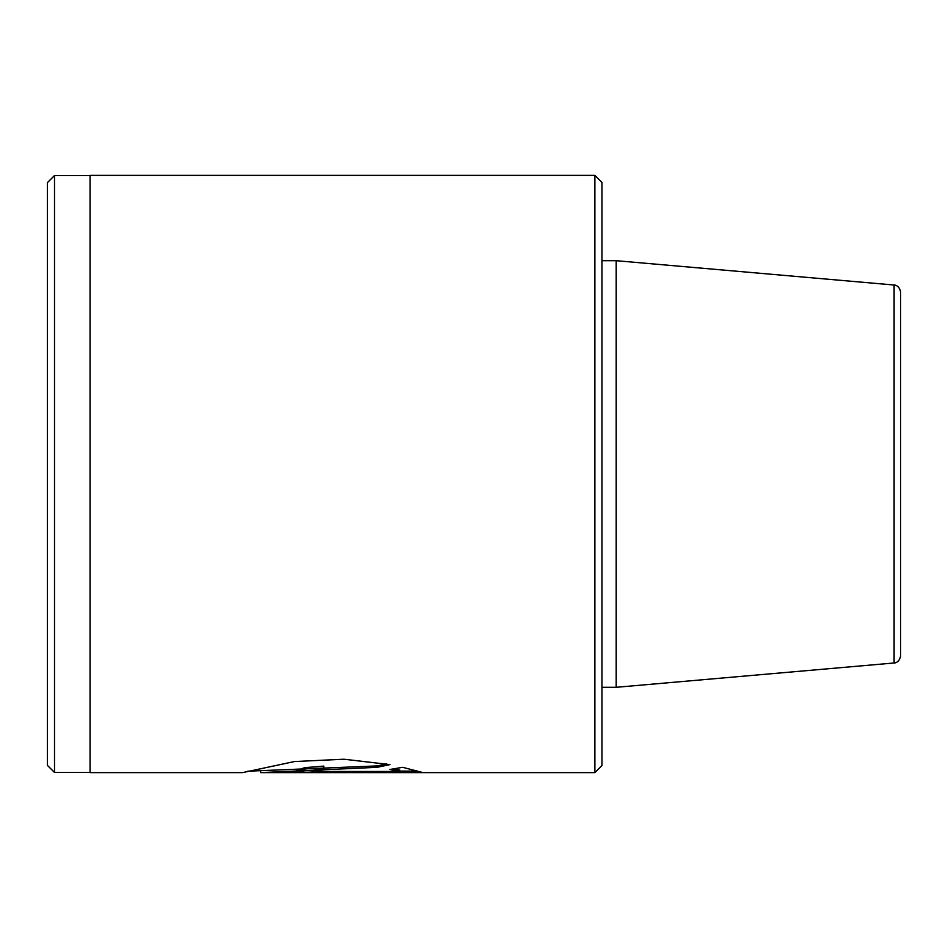 <?xml version="1.0" encoding="UTF-8"?>
<svg xmlns="http://www.w3.org/2000/svg" width="948" height="948" viewBox="0 0 948 948"><rect width="100%" height="100%" fill="white"/><g stroke="black" fill="none" stroke-linecap="round" stroke-linejoin="round"><path stroke-width="1.42" d="M894.106 285.016C893.609 284.791 899.403 284.862 900.6 292.103L900.6 655.898C899.403 663.138 893.609 663.209 894.106 662.984L894.106 285.016L616.2 260.7L616.2 687.3L601.98 687.3M594.87 175.38L601.98 182.49L601.98 765.51L594.87 772.62L594.87 175.38L90.06 175.38L90.06 772.62L242.581 772.62L294.496 761.54L344.017 759.218L389.936 764.598L377.091 767.335L260.629 772.62L594.87 772.62M54.51 772.478L47.4 765.368L47.4 182.632L54.51 175.522L54.51 772.478L90.06 772.478M323.801 771.482L399.748 771.482L389.853 769.48L402.699 767.323L422.607 772.513L304.628 772.193L296.724 770.558L304.604 767.679L323.801 766.103L323.801 769.361L314.772 770.558L323.801 771.482L323.801 772.513M393.941 768.852L399.748 770.06L399.748 771.482M399.748 771.091L417.476 771.091M297.399 769.788L315.992 771.056M314.772 770.558L314.772 769.136L323.801 767.939M247.784 771.198L377.091 765.913L386.535 763.958M377.091 765.913L377.091 767.335M894.106 662.984L616.2 687.3M601.98 260.7L616.2 260.7M54.51 175.522L90.06 175.522M260.629 771.198L260.629 772.62"/></g></svg>
